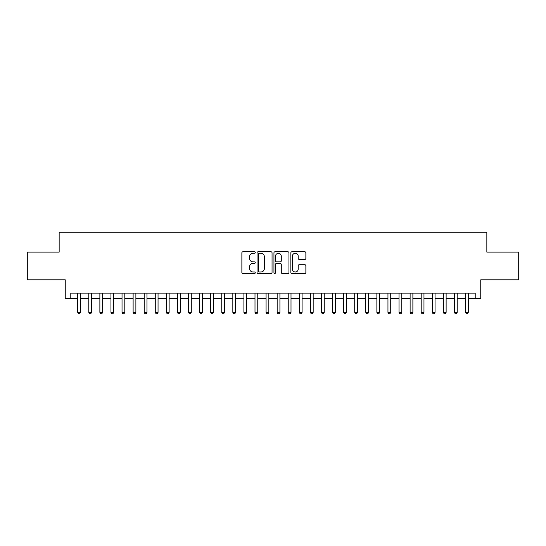 <?xml version="1.0" encoding="UTF-8"?>
<svg xmlns="http://www.w3.org/2000/svg" width="546" height="546" viewBox="0 0 546 546"><rect width="100%" height="100%" fill="white"/><g stroke="black" fill="none" stroke-linecap="round" stroke-linejoin="round"><path stroke-width="0.82" d="M255.275 252.525A0.764 0.764 0 0 0 254.511 251.767L242.956 251.767A1.085 1.085 0 0 0 241.871 252.853L241.871 272.427A1.085 1.085 0 0 0 242.956 273.519L254.511 273.519A0.764 0.764 0 0 0 255.275 272.754A0.764 0.764 0 0 0 254.511 271.997L253.016 271.997A3.481 3.481 0 0 1 249.536 268.516L249.536 266.885A3.481 3.481 0 0 1 253.016 263.404L254.511 263.404A0.764 0.764 0 0 0 255.275 262.64A0.764 0.764 0 0 0 254.511 261.882L253.016 261.882A3.481 3.481 0 0 1 249.536 258.401L249.536 256.77A3.481 3.481 0 0 1 253.016 253.289L254.511 253.289A0.764 0.764 0 0 0 255.275 252.525M304.784 259.432A1.085 1.085 0 0 0 305.869 258.347L305.869 252.853A1.085 1.085 0 0 0 304.784 251.767L291.953 251.767A1.085 1.085 0 0 0 290.861 252.853L290.861 272.427A1.085 1.085 0 0 0 291.953 273.519L304.784 273.519A1.085 1.085 0 0 0 305.869 272.427L305.869 265.793A1.085 1.085 0 0 0 304.784 264.708L299.29 264.708A1.085 1.085 0 0 0 298.205 265.793L298.205 269.082A2.907 2.907 0 0 1 295.297 271.997A2.907 2.907 0 0 1 292.383 269.082L292.383 256.197A2.907 2.907 0 0 1 295.297 253.289A2.907 2.907 0 0 1 298.205 256.197L298.205 258.347A1.085 1.085 0 0 0 299.29 259.432L304.784 259.432M70.789 298.648L70.789 293.113L475.211 293.113L475.211 298.648L480.753 298.648L480.753 279.811L518.7 279.811L518.7 252.115L486.848 252.115L486.848 232.173L59.152 232.173L59.152 252.115L27.3 252.115L27.3 279.811L65.247 279.811L65.247 298.648L77.716 298.648M272.051 252.853A1.085 1.085 0 0 0 270.959 251.767L258.128 251.767A1.085 1.085 0 0 0 257.043 252.853L257.043 272.427A1.085 1.085 0 0 0 258.128 273.519L270.959 273.519A1.085 1.085 0 0 0 272.051 272.427L272.051 252.853M275.041 251.767L287.872 251.767A1.085 1.085 0 0 1 288.957 252.853L288.957 272.427A1.085 1.085 0 0 1 287.872 273.519L282.378 273.519A1.085 1.085 0 0 1 281.292 272.427L281.292 264.489A1.085 1.085 0 0 0 280.207 263.404L276.563 263.404A1.085 1.085 0 0 0 275.477 264.489L275.477 272.754A0.764 0.764 0 0 1 274.713 273.519A0.764 0.764 0 0 1 273.949 272.754L273.949 252.853A1.085 1.085 0 0 1 275.041 251.767M80.487 298.648L88.793 298.648M91.564 298.648L99.877 298.648M102.641 298.648L110.954 298.648M113.725 298.648L122.031 298.648M124.802 298.648L133.115 298.648M135.886 298.648L144.192 298.648M146.963 298.648L155.276 298.648M158.047 298.648L166.353 298.648M169.124 298.648L177.436 298.648M180.207 298.648L188.513 298.648M191.284 298.648L199.597 298.648M202.368 298.648L210.674 298.648M213.445 298.648L221.758 298.648M224.522 298.648L232.835 298.648M235.606 298.648L243.912 298.648M246.683 298.648L254.996 298.648M257.767 298.648L266.073 298.648M268.844 298.648L277.156 298.648M279.927 298.648L288.233 298.648M291.004 298.648L299.317 298.648M302.088 298.648L310.394 298.648M313.165 298.648L321.478 298.648M324.242 298.648L332.555 298.648M335.326 298.648L343.632 298.648M346.403 298.648L354.716 298.648M357.487 298.648L365.793 298.648M368.564 298.648L376.877 298.648M379.647 298.648L387.953 298.648M390.724 298.648L399.037 298.648M401.808 298.648L410.114 298.648M412.885 298.648L421.198 298.648M423.969 298.648L432.275 298.648M435.046 298.648L443.359 298.648M446.123 298.648L454.436 298.648M457.207 298.648L465.513 298.648M468.284 298.648L475.211 298.648M259.323 253.289A0.764 0.764 0 0 0 258.565 254.047L258.565 271.232A0.764 0.764 0 0 0 259.323 271.997L260.899 271.997A3.481 3.481 0 0 0 264.38 268.516L264.38 256.77A3.481 3.481 0 0 0 260.899 253.289L259.323 253.289M281.292 256.251A2.907 2.907 0 0 0 278.385 253.344A2.907 2.907 0 0 0 275.477 256.251L275.477 260.79A1.085 1.085 0 0 0 276.563 261.882L280.207 261.882A1.085 1.085 0 0 0 281.292 260.79L281.292 256.251M80.487 293.113L80.487 312.387L77.716 312.387L77.716 293.113M80.487 312.387L79.655 313.827L78.542 313.827L77.716 312.387M91.564 293.113L91.564 312.387L88.793 312.387L88.793 293.113M91.564 312.387L90.732 313.827L89.626 313.827L88.793 312.387M102.641 293.113L102.641 312.387L99.877 312.387L99.877 293.113M102.641 312.387L101.815 313.827L100.703 313.827L99.877 312.387M113.725 293.113L113.725 312.387L110.954 312.387L110.954 293.113M113.725 312.387L112.892 313.827L111.787 313.827L110.954 312.387M124.802 293.113L124.802 312.387L122.031 312.387L122.031 293.113M124.802 312.387L123.976 313.827L122.864 313.827L122.031 312.387M135.886 293.113L135.886 312.387L133.115 312.387L133.115 293.113M135.886 312.387L135.053 313.827L133.947 313.827L133.115 312.387M146.963 293.113L146.963 312.387L144.192 312.387L144.192 293.113M146.963 312.387L146.13 313.827L145.024 313.827L144.192 312.387M158.047 293.113L158.047 312.387L155.276 312.387L155.276 293.113M158.047 312.387L157.214 313.827L156.108 313.827L155.276 312.387M169.124 293.113L169.124 312.387L166.353 312.387L166.353 293.113M169.124 312.387L168.291 313.827L167.185 313.827L166.353 312.387M180.207 293.113L180.207 312.387L177.436 312.387L177.436 293.113M180.207 312.387L179.375 313.827L178.269 313.827L177.436 312.387M191.284 293.113L191.284 312.387L188.513 312.387L188.513 293.113M191.284 312.387L190.452 313.827L189.346 313.827L188.513 312.387M202.368 293.113L202.368 312.387L199.597 312.387L199.597 293.113M202.368 312.387L201.535 313.827L200.423 313.827L199.597 312.387M213.445 293.113L213.445 312.387L210.674 312.387L210.674 293.113M213.445 312.387L212.612 313.827L211.507 313.827L210.674 312.387M224.522 293.113L224.522 312.387L221.758 312.387L221.758 293.113M224.522 312.387L223.696 313.827L222.584 313.827L221.758 312.387M235.606 293.113L235.606 312.387L232.835 312.387L232.835 293.113M235.606 312.387L234.773 313.827L233.668 313.827L232.835 312.387M246.683 293.113L246.683 312.387L243.912 312.387L243.912 293.113M246.683 312.387L245.857 313.827L244.745 313.827L243.912 312.387M257.767 293.113L257.767 312.387L254.996 312.387L254.996 293.113M257.767 312.387L256.934 313.827L255.828 313.827L254.996 312.387M268.844 293.113L268.844 312.387L266.073 312.387L266.073 293.113M268.844 312.387L268.011 313.827L266.905 313.827L266.073 312.387M279.927 293.113L279.927 312.387L277.156 312.387L277.156 293.113M279.927 312.387L279.095 313.827L277.989 313.827L277.156 312.387M291.004 293.113L291.004 312.387L288.233 312.387L288.233 293.113M291.004 312.387L290.172 313.827L289.066 313.827L288.233 312.387M302.088 293.113L302.088 312.387L299.317 312.387L299.317 293.113M302.088 312.387L301.255 313.827L300.143 313.827L299.317 312.387M313.165 293.113L313.165 312.387L310.394 312.387L310.394 293.113M313.165 312.387L312.332 313.827L311.227 313.827L310.394 312.387M324.242 293.113L324.242 312.387L321.478 312.387L321.478 293.113M324.242 312.387L323.416 313.827L322.304 313.827L321.478 312.387M335.326 293.113L335.326 312.387L332.555 312.387L332.555 293.113M335.326 312.387L334.493 313.827L333.388 313.827L332.555 312.387M346.403 293.113L346.403 312.387L343.632 312.387L343.632 293.113M346.403 312.387L345.577 313.827L344.465 313.827L343.632 312.387M357.487 293.113L357.487 312.387L354.716 312.387L354.716 293.113M357.487 312.387L356.654 313.827L355.548 313.827L354.716 312.387M368.564 293.113L368.564 312.387L365.793 312.387L365.793 293.113M368.564 312.387L367.731 313.827L366.625 313.827L365.793 312.387M379.647 293.113L379.647 312.387L376.877 312.387L376.877 293.113M379.647 312.387L378.815 313.827L377.709 313.827L376.877 312.387M390.724 293.113L390.724 312.387L387.953 312.387L387.953 293.113M390.724 312.387L389.892 313.827L388.786 313.827L387.953 312.387M401.808 293.113L401.808 312.387L399.037 312.387L399.037 293.113M401.808 312.387L400.976 313.827L399.87 313.827L399.037 312.387M412.885 293.113L412.885 312.387L410.114 312.387L410.114 293.113M412.885 312.387L412.053 313.827L410.947 313.827L410.114 312.387M423.969 293.113L423.969 312.387L421.198 312.387L421.198 293.113M423.969 312.387L423.136 313.827L422.024 313.827L421.198 312.387M435.046 293.113L435.046 312.387L432.275 312.387L432.275 293.113M435.046 312.387L434.213 313.827L433.108 313.827L432.275 312.387M446.123 293.113L446.123 312.387L443.359 312.387L443.359 293.113M446.123 312.387L445.297 313.827L444.185 313.827L443.359 312.387M457.207 293.113L457.207 312.387L454.436 312.387L454.436 293.113M457.207 312.387L456.374 313.827L455.268 313.827L454.436 312.387M468.284 293.113L468.284 312.387L465.513 312.387L465.513 293.113M468.284 312.387L467.458 313.827L466.345 313.827L465.513 312.387"/></g></svg>
